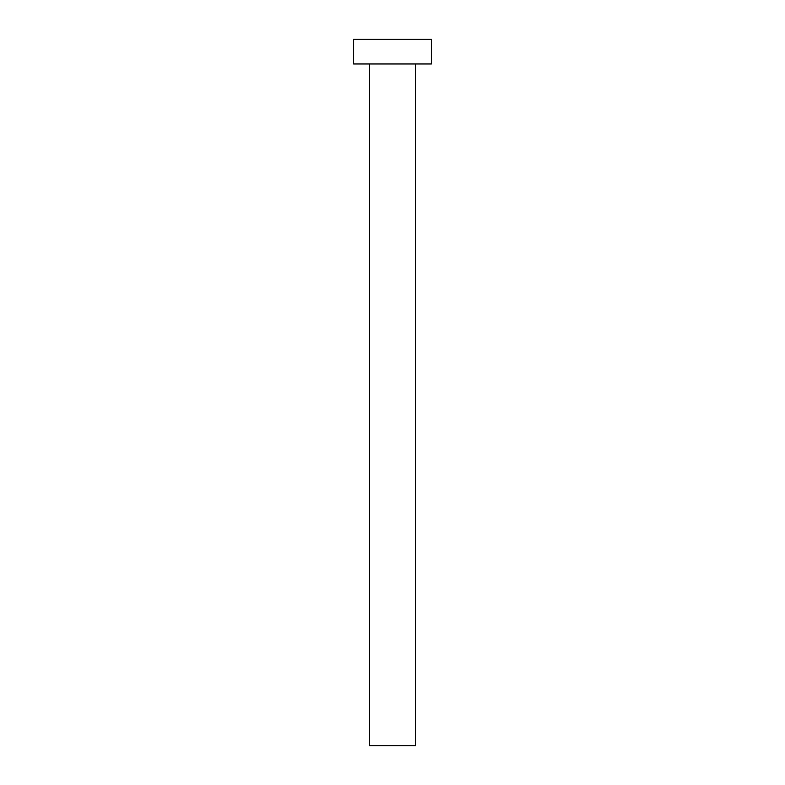 <?xml version="1.0" encoding="UTF-8"?>
<svg xmlns="http://www.w3.org/2000/svg" width="785" height="785" viewBox="0 0 785 785"><rect width="100%" height="100%" fill="white"/><g stroke="black" fill="none" stroke-linecap="round" stroke-linejoin="round"><path stroke-width="1.18" d="M369.539 63.977L369.539 745.75L415.461 745.75L415.461 63.977L415.461 745.75L369.539 745.75L369.539 63.977M353.642 39.25L353.642 63.977L431.358 63.977L431.358 39.25L353.642 39.25L353.642 63.977L431.358 63.977L431.358 39.25L353.642 39.25"/></g></svg>
